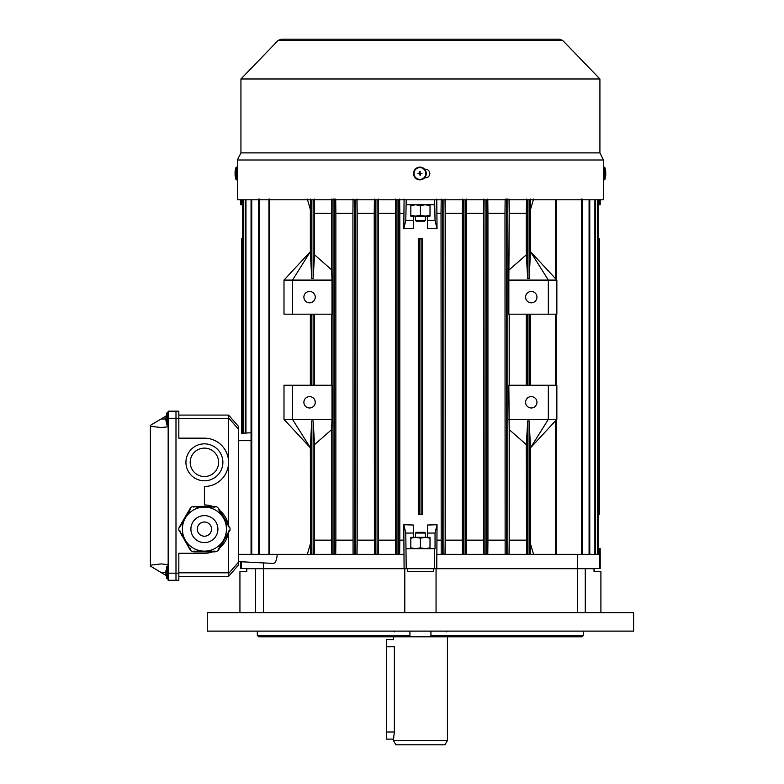 <?xml version="1.0" encoding="UTF-8"?>
<svg xmlns="http://www.w3.org/2000/svg" width="784" height="784" viewBox="0 0 784 784"><rect width="100%" height="100%" fill="white"/><g stroke="black" fill="none" stroke-linecap="round" stroke-linejoin="round"><path stroke-width="1.18" d="M236.621 167.129L236.621 179.869L237.356 179.869L237.356 167.129L235.945 167.609C234.475 173.578 235.357 171.275 235.082 173.284L235.112 173.088M235.161 173.499L235.102 174.068L235.161 173.499M235.102 174.068L235.131 175.498L235.102 174.068L236.023 174.068M235.102 172.931L235.141 171.5L235.102 172.931L236.023 172.931M420.42 215.277L415.628 216.129L410.826 215.277L410.826 216.129L425.222 216.129L420.42 215.277L420.42 205.624L415.628 204.761L410.826 205.624M430.014 215.277L425.222 216.129L430.014 216.129L430.014 215.277M430.014 205.624L425.222 204.761L420.42 205.624M430.014 547.82L425.222 548.682L420.42 547.82L415.628 548.682L410.826 547.82L410.826 537.314L413.315 537.314L413.315 533.051L405.789 533.051L406.21 568.576L263.522 568.576L263.522 562.932M420.42 547.82L420.42 538.167L415.628 537.314L410.826 538.167M430.014 538.167L425.222 537.314L420.42 538.167M410.826 547.82L410.826 548.682L430.014 548.682L430.014 537.314L413.315 537.314M218.217 550.682L215.071 551.858L218.217 550.691L218.775 549.711L218.158 549.359L220.196 547.252L219.579 546.899L220.294 545.664L220.902 546.027L221.617 544.792L221 544.429L223.038 542.322L222.421 541.969L224.459 539.862L223.842 539.51L225.88 537.403L225.263 537.05L227.301 534.943L226.684 534.59L228.722 532.483L228.105 532.13L228.82 530.895L229.428 531.258L229.986 530.288L229.986 527.946L228.105 526.093L228.712 525.75L229.242 527.083M228.712 525.75L228.105 526.093M228.712 525.741L228.007 524.516L227.389 524.868L226.684 523.634L227.291 523.281L226.684 523.634M228.007 524.516L226.586 522.046L225.968 522.409L225.263 521.174L225.87 520.821L225.263 521.174M226.586 522.046L225.165 519.586L224.547 519.939L223.842 518.714L224.449 518.361L223.842 518.714M225.165 519.586L223.744 517.126L223.126 517.479L222.421 516.254L223.028 515.892L222.421 516.254M223.028 515.892L222.323 514.667L221.705 515.019L221 513.794L221.607 513.442L221 513.794M222.323 514.667L220.902 512.207L220.284 512.56L219.579 511.325L220.186 510.972L219.579 511.325M220.902 512.207L219.481 509.747L218.863 510.1L218.158 508.865L218.765 508.512L218.158 508.865M218.765 508.512L216.188 506.376L215.061 506.376L215.061 507.091L213.64 507.091L213.64 506.376L212.219 506.376L212.219 507.091L210.798 507.091L210.798 506.376L209.377 506.376L209.377 507.091L207.956 507.091L207.956 506.376L206.535 506.376L206.535 507.091L205.114 507.091L205.114 506.376L203.693 506.376L203.693 507.091L202.272 507.091L202.272 506.376L200.851 506.376L200.851 507.091L199.43 507.091L199.43 506.376L198.009 506.376L198.009 507.091L196.588 507.091L196.588 506.376L193.746 507.091L193.746 506.376L192.629 506.376L190.61 507.542L190.042 508.522L190.659 508.875L190.042 508.522M190.659 508.875L188.621 510.982L189.238 511.335L188.621 510.982L187.915 512.217L188.523 512.569L189.238 511.335M187.915 512.207L187.2 513.442L187.817 513.804L187.2 513.442L186.494 514.676L187.102 515.029L187.817 513.794M186.494 514.676L185.779 515.901L186.396 516.264L185.779 515.901L185.073 517.136L185.681 517.489L186.396 516.254M185.073 517.136L184.358 518.361L184.975 518.724L184.358 518.361L183.652 519.596L184.26 519.949L184.975 518.724M183.652 519.596L182.937 520.831L183.554 521.184L182.937 520.831L182.231 522.056L182.839 522.409L183.554 521.184M182.231 522.056L181.516 523.291L182.133 523.643L181.516 523.291L180.81 524.516L181.418 524.878L182.133 523.643M180.81 524.516L180.095 525.75L180.712 526.103L180.095 525.75L179.575 527.093M180.712 526.103L178.83 527.946L178.83 530.288L179.389 531.258L180.006 530.905L179.389 531.258M182.378 529.112L182.378 529.112A22.03 22.03 0 0 0 204.408 551.142A22.03 22.03 0 0 0 226.439 529.112L226.439 529.112A22.03 22.03 0 0 0 204.408 507.091A22.03 22.03 0 0 0 182.378 529.112A22.03 22.03 0 0 0 204.408 551.142A22.03 22.03 0 0 0 226.439 529.112A22.03 22.03 0 0 0 204.408 507.091A22.03 22.03 0 0 0 182.378 529.112L182.378 529.112M197.303 529.112L197.303 529.112A7.105 7.105 0 0 0 204.408 536.217A7.105 7.105 0 0 0 211.513 529.112A7.105 7.105 0 0 0 204.408 522.007A7.105 7.105 0 0 0 197.303 529.112A7.105 7.105 0 0 1 204.408 522.007A7.105 7.105 0 0 1 211.513 529.112M190.61 550.691L193.756 551.858L190.61 550.691M180.006 530.905L180.81 533.718L181.427 533.365L182.133 534.59L181.525 534.953L182.231 536.187L182.848 535.825L183.652 538.647L184.269 538.285L185.073 541.107L185.69 540.754L186.494 543.567L187.111 543.214L187.915 546.027L188.532 545.674L189.336 548.486L189.953 548.134L190.659 549.359L190.051 549.721L190.61 550.682M213.65 551.858L212.229 551.858L213.65 551.858L213.65 551.142L215.071 551.142L213.65 551.142M212.229 551.858L212.229 551.142L209.387 551.858L210.808 551.858M209.387 551.858L209.387 551.142L206.545 551.858L207.966 551.858M206.545 551.858L206.545 551.142L205.124 551.142L205.124 551.858L203.703 551.858L205.124 551.858M203.703 551.858L203.703 551.142L202.282 551.142L202.282 551.858L200.861 551.858L202.282 551.858M200.861 551.858L200.861 551.142L199.44 551.142L199.44 551.858L198.019 551.858L199.44 551.858M198.019 551.858L198.019 551.142L195.177 551.858L196.598 551.858M193.746 506.601L195.167 506.376M196.588 506.376L198.009 506.376M199.43 506.376L200.851 506.376M202.272 506.376L203.693 506.376M205.114 506.376L206.535 506.376M207.956 506.376L209.377 506.376M210.798 506.376L212.219 506.376M213.64 506.376L215.061 506.591M190.228 508.63L189.336 509.747M179.575 531.15L189.855 549.398M214.698 551.858L194.118 551.858L214.698 551.858M229.242 531.14L218.961 549.398M218.579 508.62L219.481 509.747M223.028 515.901L223.744 517.126M193.756 551.142L195.177 551.142L193.756 551.142L193.756 551.858M183.652 538.647L184.269 538.285M195.177 551.858L195.177 551.142M181.427 533.365L180.81 533.718M182.848 535.825L182.231 536.178M185.69 540.744L185.073 541.107M187.111 543.204L186.494 543.567M188.532 545.674L187.915 546.027M189.953 548.134L189.336 548.486M196.598 551.142L198.019 551.142M199.44 551.142L200.861 551.142M202.282 551.142L203.703 551.142M205.124 551.142L206.545 551.142M207.966 551.142L209.387 551.142M210.808 551.142L212.229 551.142M215.071 551.858L215.071 551.142M219.481 548.477L218.873 548.124M220.902 546.017L220.294 545.664M222.323 543.557L221.715 543.204M223.744 541.097L223.136 540.744M225.165 538.637L224.557 538.275M226.586 536.178L225.978 535.815M228.007 533.708L227.399 533.355M229.428 531.248L228.82 530.895M168.168 425.349L166.757 424.879L166.757 413.09L165.953 419.195M165.953 420.979L165.914 419.548L165.953 420.979M165.953 416.98L165.914 418.411L165.953 416.98M536.962 297.136A5.684 5.684 0 0 0 531.268 291.452A5.684 5.684 0 0 0 525.584 297.136A5.684 5.684 0 0 0 531.268 302.82A5.684 5.684 0 0 0 536.962 297.136M315.256 297.136A5.684 5.684 0 0 0 309.572 291.452A5.684 5.684 0 0 0 303.888 297.136A5.684 5.684 0 0 0 309.572 302.82A5.684 5.684 0 0 0 315.256 297.136M315.256 402.3A5.684 5.684 0 0 0 309.572 396.616A5.684 5.684 0 0 0 303.888 402.3A5.684 5.684 0 0 0 309.572 407.984A5.684 5.684 0 0 0 315.256 402.3M536.962 402.3A5.684 5.684 0 0 0 531.268 396.616A5.684 5.684 0 0 0 525.584 402.3A5.684 5.684 0 0 0 531.268 407.984A5.684 5.684 0 0 0 536.962 402.3M598.339 548.682L600.201 548.682L600.201 568.576L436.766 568.576L437.041 524.731L435.051 533.051L427.525 533.051L427.525 537.314M241.207 199.793L241.207 204.761L240.649 204.761L240.649 199.793M258.71 554.366L258.71 199.077L259.416 199.077L259.416 554.366L251.056 554.366L251.056 199.793M268.941 554.366L268.941 199.077L269.657 199.077L269.657 554.366L259.416 554.366M245.245 199.793L245.245 433.072L245.96 433.033L241.492 433.268L241.492 238.875L242.511 238.875L242.511 204.761L241.207 204.761M242.511 433.209L242.511 199.793M238.512 561.618L273.273 563.441C275.488 563.157 276.801 560.129 277.203 554.366M405.789 533.051L403.799 524.731L404.083 568.576M404.083 554.366L398.399 554.366L398.399 199.793M398.399 554.366L377.075 554.366L377.075 199.793M377.075 554.366L355.76 554.366L355.76 199.793M355.76 554.366L334.445 554.366L334.445 199.793M334.445 554.366L313.13 554.366L313.13 420.89L311.709 420.89L310.346 447.782L292.52 419.362L331.995 419.362L331.995 385.248L292.52 385.248L292.52 419.362L283.994 419.362L283.994 385.248L292.52 385.248M313.13 554.366L269.657 554.366M245.96 199.793L245.96 433.033L251.056 432.758L241.492 433.268M251.762 554.366L251.762 199.793M243.216 433.17L243.216 199.793M241.207 561.765L241.207 568.576L240.649 568.576L240.649 561.736M263.522 568.576L241.207 568.576M241.501 433.268L241.501 238.875M413.315 216.129L413.315 228.418L403.799 228.712L405.789 220.392L413.315 220.392M410.826 204.761L410.826 216.129M406.21 199.793L405.789 220.392M598.339 204.761L599.633 204.761L599.633 199.793M435.051 220.392L437.041 228.712L427.525 228.418L427.525 220.392L435.051 220.392L434.63 199.793M436.766 199.077L437.041 228.712M403.799 228.712L404.083 199.077M598.339 199.793L598.339 554.366L441.196 554.366L441.029 213.287L437.041 213.287M441.029 213.287L441.196 199.077M403.799 213.287L399.82 213.287L399.644 199.077M421.135 514.578L418.293 514.578L418.293 238.875L422.556 238.875L422.556 514.578L421.135 514.578L421.135 238.875M403.799 540.156L399.82 540.156L399.82 213.287M403.799 524.731L413.315 525.025L413.315 533.051M427.525 533.051L427.525 525.025L437.041 524.731M441.029 540.156L437.041 540.156M406.21 548.682L435.051 548.682L435.051 533.051M410.826 537.314L410.826 548.682M577.318 554.366L577.318 568.576M441.196 554.366L436.766 554.366M399.82 540.156L399.644 554.366M555.435 385.248L555.435 314.188M530.503 385.248L530.503 314.188M555.435 554.366L555.435 420.89M533.581 554.366L530.503 543.988L530.503 447.782L529.141 420.89L527.72 420.89L526.299 444.606L509.247 429.652L508.845 385.248L556.856 385.248L556.856 419.362L530.562 447.782L548.33 419.362L548.33 385.248M331.603 385.248L331.603 314.188M314.551 385.248L314.551 314.188M311.709 385.248L311.709 314.188M313.13 385.248L313.13 314.188M310.346 385.248L310.346 314.188M509.247 385.248L509.247 314.188M526.299 385.248L526.299 314.188M529.141 385.248L529.141 314.188M527.72 385.248L527.72 314.188M331.75 554.366L331.603 429.652L314.551 444.606L313.13 420.89M331.603 540.156L314.551 540.156L314.551 444.606M311.709 554.366L311.709 420.89M310.513 554.366L310.346 447.782L283.994 419.362M314.551 540.156L314.315 554.366M509.247 269.794L526.299 254.839L527.72 278.545L529.141 278.545L530.503 251.664L548.33 280.084L508.845 280.084L509.247 213.287L526.299 213.287L526.534 199.077M526.299 254.839L526.299 213.287M527.72 278.545L527.72 199.793M529.141 278.545L529.141 199.793M508.845 280.084L508.845 314.188L548.33 314.188L548.33 280.084L556.856 280.084L530.503 251.664L530.503 209.455L533.581 199.077M530.327 199.077L530.503 209.455M445.126 199.077L445.292 213.287L462.344 213.287L462.511 199.077M462.511 554.366L462.344 540.156L445.292 540.156L445.292 213.287M462.344 540.156L462.344 213.287M445.292 540.156L445.126 554.366M509.1 199.077L509.247 213.287M505.131 554.366L504.984 213.287L487.932 213.287L487.775 199.077M504.984 213.287L505.131 199.077M526.534 554.366L526.299 444.606M526.299 540.156L509.247 540.156L509.247 429.652M504.984 540.156L487.932 540.156L487.932 213.287M509.247 540.156L509.1 554.366M487.932 540.156L487.775 554.366M483.826 554.366L483.659 213.287L466.607 213.287L466.451 199.077M483.659 213.287L483.826 199.077M483.659 540.156L466.607 540.156L466.607 213.287M466.607 540.156L466.451 554.366M395.724 554.366L395.557 213.287L378.496 213.287L378.339 199.077M395.557 213.287L395.724 199.077M395.557 540.156L378.496 540.156L378.496 213.287M378.496 540.156L378.339 554.366M374.399 554.366L374.233 213.287L357.181 213.287L357.024 199.077M374.233 213.287L374.399 199.077M374.233 540.156L357.181 540.156L357.181 213.287M357.181 540.156L357.024 554.366M353.074 554.366L352.918 213.287L335.866 213.287L335.719 199.077M352.918 213.287L353.074 199.077M352.918 540.156L335.866 540.156L335.866 213.287M335.866 540.156L335.719 554.366M331.603 269.794L331.995 280.084L292.52 280.084L310.346 251.664L311.709 278.545L313.13 278.545L314.551 254.839L331.603 269.794L331.603 213.287L314.551 213.287L314.315 199.077M331.603 213.287L331.75 199.077M314.551 254.839L314.551 213.287M530.503 543.988L530.327 554.366M307.328 199.077L310.346 209.455L310.513 199.077M310.346 543.988L307.328 554.366M436.766 568.576L406.21 568.576M311.709 278.545L311.709 199.793M313.13 278.545L313.13 199.793M283.994 280.084L283.994 314.188L292.52 314.188L292.52 280.084L283.994 280.084L310.346 251.664L310.346 209.455M529.141 554.366L529.141 420.89M527.72 554.366L527.72 420.89M555.435 278.545L555.435 199.793M334.445 199.077L333.024 199.077L333.024 554.366M331.995 419.362L331.603 429.652M331.995 280.084L331.995 314.188L292.52 314.188M354.339 554.366L354.339 199.793M375.654 554.366L375.654 199.793M396.978 554.366L396.978 199.793M465.186 554.366L465.186 199.793M463.765 554.366L463.765 199.793M486.511 554.366L486.511 199.793M485.08 554.366L485.08 199.793M507.826 554.366L507.826 199.077L506.405 199.077M506.405 554.366L506.405 199.793M443.871 554.366L443.871 199.793M442.45 554.366L442.45 199.793M582.14 554.366L582.14 199.077L581.424 199.077L581.424 554.366M589.078 554.366L589.078 199.793M594.889 554.366L594.889 199.793M597.624 554.366L597.624 199.793M508.845 419.362L556.856 419.362M548.33 314.188L556.856 314.188L556.856 280.084M434.63 548.682L434.63 568.576M599.633 548.682L599.633 568.576M406.21 204.761L434.63 204.761M427.525 220.392L427.525 216.129L425.398 216.129L425.398 220.392L424.683 221.108L416.157 221.108L415.451 220.392L425.398 220.392M430.014 216.129L430.014 204.761M599.633 204.761L600.201 204.761L600.201 199.793M419.714 514.578L419.714 238.875M598.339 514.578L599.348 514.578L599.348 238.875L598.339 238.875M178.83 553.279L204.408 553.279L178.83 553.279L178.83 580.287L168.168 580.307L175.988 580.307L168.168 580.287L168.168 411.169L175.988 411.169L175.988 418.274L175.988 411.169L178.83 411.169L168.168 411.169M175.988 580.287L175.988 418.274L175.988 580.287L178.83 580.287L175.988 580.307M168.168 566.097L167.423 566.097L167.423 578.837L168.168 578.837L167.423 578.857L166.051 575.485L150.401 566.068L166.051 575.466M166.051 415.99L150.401 425.379L150.401 426.251L161.063 427.545L168.168 426.8M161.063 563.902L168.168 564.647L161.063 563.902L150.401 565.195L150.401 566.068M150.401 565.195L150.401 426.251M413.531 173.499A6.37 6.37 90 0 0 419.901 179.869L419.91 179.869A6.37 6.37 90 0 0 426.28 173.499A6.37 6.37 90 0 0 419.91 167.129A6.37 6.37 90 0 0 413.54 173.499A6.37 6.37 90 0 0 419.91 179.869C423.781 179.497 425.898 177.37 426.28 173.499C425.898 169.628 423.781 167.502 419.91 167.129L419.901 167.129A6.37 6.37 90 0 0 413.531 173.499M421.929 173.499L420.116 174.048L420.136 175.498L420.518 173.382A0.627 0.627 90 0 0 420.489 173.284L421.929 173.499M420.136 175.498L419.293 173.617A0.627 0.627 90 0 0 419.322 173.715L417.931 173.284L419.362 173.284L419.714 171.5L420.116 172.931A0.627 0.627 90 0 0 420.028 172.882L419.783 172.882A0.627 0.627 90 0 0 419.714 172.901M420.116 172.882L420.136 171.5M603.445 169.942L603.445 177.047M603.464 167.355L603.464 179.644M603.484 167.129L604.905 167.609L604.905 179.389C606.365 173.421 605.493 175.724 605.758 173.715L605.738 174.068M605.738 173.97L605.738 173.019M605.738 172.931L605.738 173.284C605.493 171.275 606.365 173.578 604.905 167.609M166.757 578.386L166.757 566.567L165.953 572.683M165.953 574.466L165.914 573.035L165.953 574.466M165.953 570.468L165.914 571.899L165.953 570.468M190.198 462.325L190.198 462.325A14.21 14.21 0 0 0 204.408 476.535A14.21 14.21 0 0 0 218.618 462.325L218.618 462.325A14.21 14.21 180 0 1 204.408 476.535A14.21 14.21 180 0 1 190.198 462.325A14.21 14.21 180 0 1 204.408 448.115A14.21 14.21 180 0 1 218.618 462.325L218.618 462.325M222.881 462.325A18.473 18.473 0 0 0 204.408 443.852A18.473 18.473 180 0 1 222.881 462.325A18.473 18.473 180 0 1 204.408 480.798A18.473 18.473 180 0 1 185.935 462.325A18.473 18.473 180 0 1 204.408 443.852A18.473 18.473 0 0 0 185.935 462.325M178.83 572.82L228.565 572.82L228.565 532.748M204.408 553.279A24.157 24.157 0 0 0 212.572 551.858A24.157 24.157 180 0 1 204.408 553.279L204.408 553.279M220.02 547.565A24.157 24.157 0 0 0 228.183 533.414A24.157 24.157 180 0 1 220.02 547.565M228.565 462.325L228.565 418.627L178.83 418.627L178.83 438.168L204.408 438.168A24.157 24.157 180 0 1 228.565 462.325A24.157 24.157 180 0 1 204.408 486.482A24.157 24.157 0 0 0 228.565 462.325L228.565 525.486M204.408 504.965L204.408 486.482L204.408 504.965A24.157 24.157 180 0 1 212.562 506.376M228.565 576.397L178.83 576.397M228.565 572.82L228.703 576.22L238.512 565.029L228.703 576.22L238.512 565.029L238.512 429.26L228.644 417.98L228.565 418.627M228.565 415.079L178.83 415.079L228.565 415.079L228.644 417.98M238.512 426.447L228.703 415.226L238.512 426.447L238.512 429.26M178.83 438.168L178.83 411.169M220.02 510.688A24.157 24.157 180 0 1 228.183 524.81M415.451 533.051L416.157 532.336L424.683 532.336L425.398 533.051L415.451 533.051L415.451 537.314M425.398 533.051L425.398 537.314M415.451 220.392L415.451 216.129M393.891 737.068L393.725 737.881M393.705 737.95L393.558 738.567M393.421 740.537L447.429 740.537L444.959 744.8L395.881 744.8L393.421 740.537L393.421 739.116L386.316 739.116L386.316 639.636L393.421 639.636L393.421 636.794M409.914 631.11L409.914 635.373L257.328 635.373L258.73 636.794L257.328 635.373L257.328 631.11M258.73 636.794L430.602 636.794L430.935 635.373L583.521 635.373L582.11 636.794L583.521 635.373L583.521 631.11M393.421 739.116L394.372 732.011L394.372 646.741C393.333 637.568 393.333 637.568 394.372 646.741L386.316 646.741M207.25 631.11L633.599 631.11L633.599 612.637L207.25 612.637L207.25 631.11M409.914 635.373L410.248 636.794M430.602 636.794L582.11 636.794M430.935 635.373L430.935 631.11M263.453 612.637L263.453 568.704L407.474 568.704L407.474 571.546L433.376 571.546L433.376 568.704L407.474 568.704M433.376 568.704L577.396 568.704L577.396 612.637M239.933 612.637L239.933 571.546L246.813 571.546L246.813 568.704L246.333 571.546M246.813 568.704L263.453 568.704M577.396 568.704L594.027 568.704L594.027 571.546L600.907 571.546L600.907 612.637M594.517 571.546L594.027 568.704M404.789 612.637L404.789 568.704M436.051 612.637L436.051 568.704M429.848 173.499C429.593 170.912 428.172 169.491 425.585 169.236C428.162 169.491 429.583 170.912 429.828 173.499C429.583 176.086 428.162 177.507 425.565 177.762C428.172 177.507 429.593 176.086 429.848 173.499M240.933 78.988L278.085 40.503L562.765 40.503L599.917 78.988L240.933 78.988L240.933 152.89L237.376 159.995L237.376 167.355M599.917 78.988L599.917 152.89L240.933 152.89M599.917 152.89L603.464 159.995L237.376 159.995M603.464 159.995L603.464 199.793L582.14 199.793M425.585 169.236L424.644 169.236M424.644 177.762L425.585 177.762M581.424 199.793L269.657 199.793M268.941 199.793L259.416 199.793M258.71 199.793L237.376 199.793L237.376 179.644M237.415 177.762L237.415 169.236M236.621 179.869L235.945 179.389L235.945 167.609M217.913 529.112A13.504 13.504 0 0 0 204.408 515.617A13.504 13.504 0 0 0 190.904 529.112A13.504 13.504 0 0 0 204.408 542.616A13.504 13.504 0 0 0 217.913 529.112M167.423 425.349L167.423 412.609L166.757 413.09M251.056 554.366L238.512 554.366M251.056 440.677L238.512 440.677M168.168 573.173L178.83 573.173M168.168 418.274L178.83 418.274M165.953 418.979L161.063 418.979M165.953 572.467L161.063 572.467M414.021 173.499A5.9 5.9 90 0 0 419.92 179.399A5.9 5.9 90 0 0 425.81 173.499A5.9 5.9 90 0 0 419.92 167.6A5.9 5.9 90 0 0 414.021 173.499M604.229 167.129L604.229 179.869L604.905 179.389M228.644 573.476L238.512 562.187M585.276 612.637L585.276 568.704M255.574 612.637L255.574 568.704M394.372 732.011L386.316 732.011M235.945 179.389C234.475 173.421 235.357 175.724 235.082 173.715L235.112 173.911M166.757 424.879L165.914 419.891M165.914 418.774L165.914 418.068M168.168 412.609L167.423 412.609M556.14 385.248L556.14 314.188M556.14 554.366L556.14 420.126M556.14 279.32L556.14 199.793M589.793 554.366L589.793 199.793M595.605 554.366L595.605 199.793M599.348 514.578L599.348 238.875M603.484 179.869L604.229 179.869M167.423 578.837L166.757 578.367L165.914 573.378M165.914 572.251L165.914 571.556M167.423 566.097L166.757 566.567M394.352 631.816L393.637 631.11M446.498 631.816L447.213 631.11M447.429 740.537L447.429 636.794M278.085 40.503L281.152 39.2L559.698 39.2L562.765 40.503"/></g></svg>
